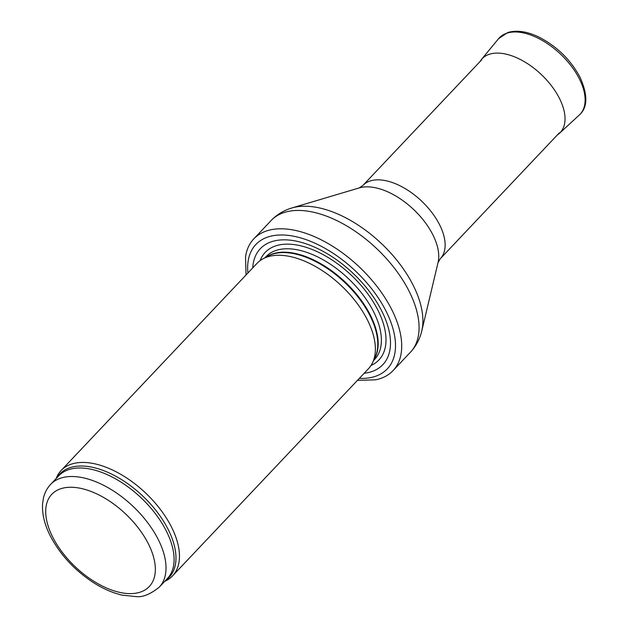 <?xml version="1.0" encoding="UTF-8"?>
<svg xmlns="http://www.w3.org/2000/svg" width="628" height="628" viewBox="0 0 628 628"><rect width="100%" height="100%" fill="white"/><g stroke="black" fill="none" stroke-linecap="round" stroke-linejoin="round"><path stroke-width="0.94" d="M357.465 380.34L375.552 379.83A95.849 52.14 -136.6 0 0 393.042 370.63A95.849 52.14 -136.6 0 0 359.224 266.884A95.849 52.14 -136.6 0 0 253.759 238.907A95.849 52.14 -136.6 0 0 245.54 256.883L246.043 274.97M164.779 581.308A76.679 41.715 -136.6 0 0 172.535 575.892A76.679 41.715 -136.6 0 0 145.484 492.901A76.679 41.715 -136.6 0 0 61.112 470.521A76.679 41.715 -136.6 0 0 56.135 478.567M172.535 575.892L368.448 368.73A76.679 41.715 -136.6 0 0 372.577 362.67A76.679 41.715 -136.6 0 0 341.389 285.74A76.679 41.715 -136.6 0 0 262.842 258.893A76.679 41.715 -136.6 0 0 257.017 263.36L61.112 470.521M364.154 373.275A84.348 45.883 -136.6 0 0 353.101 273.361A84.348 45.883 -136.6 0 0 252.723 267.897M393.042 370.63L410.398 352.269A95.849 52.14 -136.6 0 0 376.588 248.523A95.849 52.14 -136.6 0 0 271.115 220.554L253.759 238.907M438.077 262.41A56.834 30.913 -136.6 0 0 413.554 209.43A56.834 30.913 -136.6 0 0 359.287 187.905L362.874 185.464A53.294 28.99 -136.6 0 1 421.514 201.015A53.294 28.99 -136.6 0 1 440.314 258.697L438.077 262.41L421.796 330.854A93.729 50.986 -136.6 0 0 381.361 243.476A93.729 50.986 -136.6 0 0 291.863 207.978C283.832 210.349 276.917 214.541 271.115 220.554M359.334 378.37A90.479 49.22 -136.6 0 0 390.074 320.115A90.479 49.22 -136.6 0 0 304.36 239.048A90.479 49.22 -136.6 0 0 247.911 272.992M159.269 587.133A74.763 40.671 -136.6 0 0 132.893 506.215A74.763 40.671 -136.6 0 0 50.625 484.4C47.108 488.168 44.721 492.666 43.473 497.894L42.578 503.711C41.95 513.845 44.541 524.623 50.358 536.037C60.092 554.524 74.277 569.934 92.905 582.266C102.749 588.601 112.506 592.895 122.177 595.132L135.993 596.6C142.674 597.401 150.43 594.253 159.269 587.133L167.331 578.608A74.763 40.671 -136.6 0 0 140.955 497.69A74.763 40.671 -136.6 0 0 58.687 475.875L50.625 484.4M52.776 537.246A67.094 36.495 43.4 0 1 101.077 496.065A67.094 36.495 43.4 0 1 147.721 588.012A67.094 36.495 43.4 0 1 52.776 537.246M165.729 580.303A75.227 40.922 -136.6 0 0 142.635 495.908A75.227 40.922 -136.6 0 0 57.085 477.563M372.577 362.67L375.057 357.442A74.865 40.726 -136.6 0 0 344.615 282.333A74.865 40.726 -136.6 0 0 267.921 256.122L262.842 258.893M374.382 358.871A74.763 40.671 -136.6 0 0 345.031 281.894A74.763 40.671 -136.6 0 0 266.531 256.883M373.621 360.472L374.633 359.397A74.763 40.671 -136.6 0 0 348.257 278.479A74.763 40.671 -136.6 0 0 265.997 256.656L264.985 257.731M371.007 365.472A78.257 42.571 -136.6 0 0 351.319 275.245A78.257 42.571 -136.6 0 0 260.133 260.62M557.185 135.114L559.399 133.371A53.741 29.233 -136.6 0 0 559.422 98.329A53.741 29.233 -136.6 0 0 559.375 98.235A53.741 29.233 -136.6 0 0 519.466 59.056A53.741 29.233 -136.6 0 0 481.362 59.574L479.745 61.882M559.399 133.371L579.291 115.034A55.594 30.238 -136.6 0 0 579.267 78.688A55.594 30.238 -136.6 0 0 537.984 38.151A55.594 30.238 -136.6 0 0 498.561 38.693L481.362 59.574M421.796 330.854C419.881 339.01 416.081 346.146 410.398 352.269M359.287 187.905L291.863 207.978M440.314 258.697L559.234 132.948M362.874 185.464L481.794 59.707M579.291 115.034C587.769 107.561 587.989 94.922 579.95 77.118C570.726 59.966 557.287 46.739 539.633 37.437C527.449 31.431 516.781 29.806 507.644 32.578L498.561 38.693"/></g></svg>

